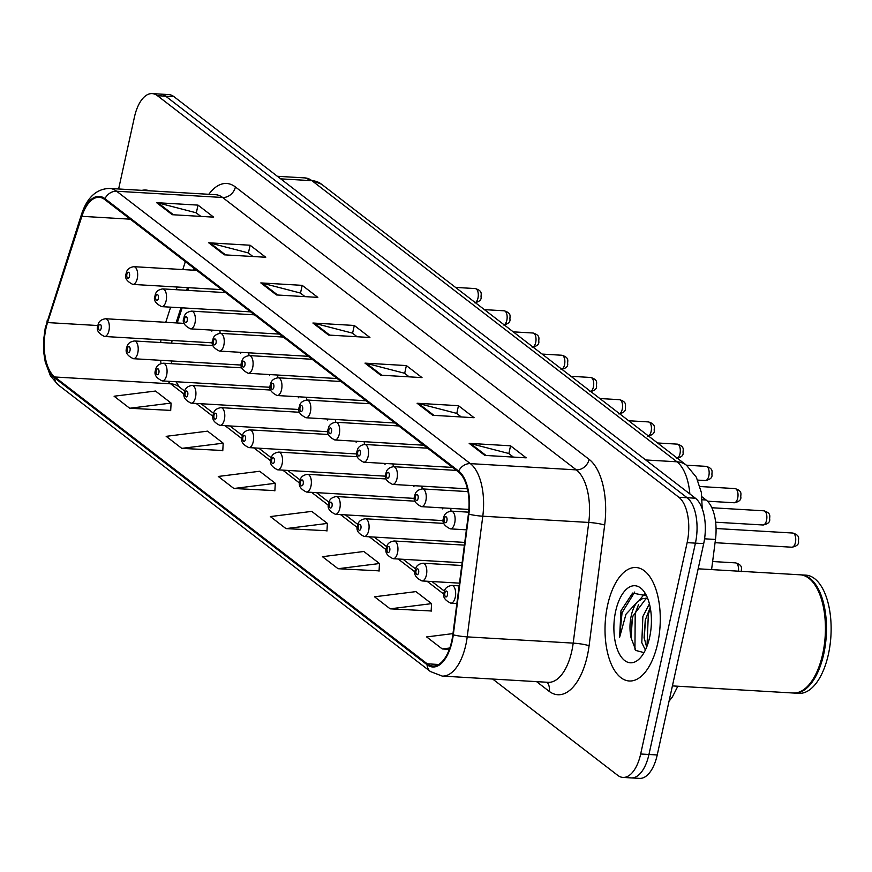 <?xml version="1.0" encoding="UTF-8"?>
<svg xmlns="http://www.w3.org/2000/svg" width="872" height="872" viewBox="0 0 872 872"><rect width="100%" height="100%" fill="white"/><g stroke="black" fill="none" stroke-linecap="round" stroke-linejoin="round"><path stroke-width="1.31" d="M450.944 511.134A8.884 4.295 -86.6 0 0 450.726 508.376M442.976 507.918A8.884 4.295 -86.6 0 0 442.725 508.921M422.092 488.909A8.884 4.295 -86.6 0 0 421.874 486.151M414.124 485.693A8.884 4.295 -86.6 0 0 413.873 486.696M393.228 466.684A8.884 4.295 -86.6 0 0 393.01 463.926M385.261 463.468A8.884 4.295 -86.6 0 0 385.01 464.471M364.376 444.458A8.884 4.295 -86.6 0 0 364.158 441.701M356.408 441.243A8.884 4.295 -86.6 0 0 356.147 442.246M335.513 422.233A8.884 4.295 -86.6 0 0 335.295 419.476M327.545 419.018A8.884 4.295 -86.6 0 0 327.294 420.021M306.661 400.008A8.884 4.295 -86.6 0 0 306.443 397.251M298.693 396.804A8.884 4.295 -86.6 0 0 298.431 397.796M277.797 377.783A8.884 4.295 -86.6 0 0 277.579 375.036M269.83 374.579A8.884 4.295 -86.6 0 0 269.579 375.581M248.934 355.558A8.884 4.295 -86.6 0 0 248.716 352.811M240.966 352.353A8.884 4.295 -86.6 0 0 240.716 353.356M220.082 333.344A8.884 4.295 -86.6 0 0 219.864 330.586M212.114 330.128A8.884 4.295 -86.6 0 0 211.863 331.131M172.122 340.462A47.361 22.89 -86.6 0 0 171.61 343.165L171.926 340.451M194.729 268.838L194.282 270.244M188.635 287.695L187.774 290.376M182.139 307.838L177.245 322.978M701.982 496.822L706.146 500.027A35.523 17.168 93.4 0 1 715.476 539.452L711.585 569.601M657.652 643.503A56.833 27.468 -86.6 0 0 635.993 567.519A56.833 27.468 -86.6 0 0 607.642 604.994A56.833 27.468 -86.6 0 0 629.301 680.988A56.833 27.468 -86.6 0 0 657.652 643.503A56.833 27.468 -86.6 0 0 635.993 567.519A56.833 27.468 -86.6 0 0 607.642 604.994A56.833 27.468 -86.6 0 0 629.301 680.988A56.833 27.468 -86.6 0 0 657.652 643.503M149.581 190.805A56.833 27.468 -86.6 0 0 145.809 190.042A56.833 27.468 -86.6 0 0 141.983 190.358A56.833 27.468 -86.6 0 1 145.809 190.042A56.833 27.468 -86.6 0 1 149.581 190.805M451.74 641.051A37.888 18.312 93.4 0 1 432.839 666.044A37.888 18.312 93.4 0 1 427.236 663.81L54.783 376.987A37.888 18.312 93.4 0 1 47.557 322.575L81.87 216.321A37.888 18.312 93.4 0 1 99.157 197.323A37.888 18.312 93.4 0 1 104.76 199.557L458.465 471.948A37.888 18.312 93.4 0 1 468.417 514L452.841 634.674A37.888 18.312 93.4 0 1 451.74 641.051M452.154 641.378A38.837 18.77 -86.6 0 0 453.287 634.838L468.863 514.164A38.837 18.77 -86.6 0 0 458.661 471.054L104.956 198.663A38.837 18.77 -86.6 0 0 81.499 215.853L47.186 322.106A38.837 18.77 -86.6 0 0 54.598 377.881L427.04 664.704A38.837 18.77 -86.6 0 0 452.154 641.378M492.68 679.048L617.703 775.328A35.523 17.168 -86.6 0 0 622.957 777.421L639.514 778.391A35.523 17.168 -86.6 0 0 657.226 754.967L703.693 543.627A35.523 17.168 -86.6 0 0 695.398 498.217L173.975 96.672L165.691 96.182A35.523 17.168 -86.6 0 0 160.448 94.089A35.523 17.168 -86.6 0 1 165.691 96.182L687.125 497.727L165.691 96.182L157.418 95.691A35.523 17.168 -86.6 0 0 152.164 93.609A35.523 17.168 -86.6 0 0 134.452 117.033L118.625 188.984M703.693 543.627L695.42 543.136A35.523 17.168 -86.6 0 0 687.125 497.727A35.523 17.168 -86.6 0 1 695.42 543.136L648.942 754.487L695.42 543.136L687.136 542.646A35.523 17.168 -86.6 0 0 678.841 497.247L157.418 95.691M631.23 777.911A35.523 17.168 -86.6 0 0 648.942 754.487A35.523 17.168 -86.6 0 1 631.23 777.911M129.71 408.26L171.108 403.071L155.478 391.038L114.079 396.226L129.71 408.26L170.705 410.396M181.801 448.372L223.199 443.183L207.569 431.15L166.171 436.338L181.801 448.372L222.796 450.508M233.892 488.494L275.29 483.295L259.66 471.262L218.262 476.461L233.892 488.494L274.887 490.62M390.166 608.83L431.564 603.642L415.933 591.608L374.535 596.797L390.166 608.83L431.16 610.967M338.074 568.718L379.473 563.53L363.842 551.496L322.444 556.685L338.074 568.718L379.069 570.855M285.983 528.606L327.382 523.418L311.751 511.384L270.353 516.573L285.983 528.606L326.978 530.743M622.957 777.421A35.523 17.168 -86.6 0 0 640.669 753.997L687.136 542.646M208.724 242.798L250.111 245.228L265.742 257.262L224.355 254.831L208.724 242.798A9.472 7.881 127.6 0 1 210.13 243.016L225.565 254.897M156.633 202.675L198.02 205.116L213.651 217.15L172.264 214.708L156.633 202.675A9.472 7.881 127.6 0 1 158.039 202.893L173.474 214.785M364.997 363.134L406.385 365.575L422.015 377.609L380.628 375.167L364.997 363.134A9.472 7.881 127.6 0 1 366.404 363.352L381.838 375.243M417.089 403.256L458.476 405.687L474.106 417.721L432.719 415.29L417.089 403.256A9.472 7.881 127.6 0 1 418.495 403.474L433.929 415.355M469.18 443.368L510.567 445.81L526.197 457.844L484.81 455.402L469.18 443.368A9.472 7.881 127.6 0 1 470.586 443.586L486.02 455.467M260.815 282.91L302.203 285.351L317.833 297.385L276.446 294.943L260.815 282.91A9.472 7.881 127.6 0 1 262.221 283.127L277.656 295.008M312.906 323.022L354.294 325.463L369.924 337.497L328.537 335.055L312.906 323.022A9.472 7.881 127.6 0 1 314.312 323.24L329.747 335.131M452.982 633.606L426.626 636.92L442.257 648.953L449.32 649.368M354.294 325.463L352.582 333.257M357.106 336.745L352.397 333.115L314.312 323.24M302.203 285.351L300.491 293.145M305.015 296.622L300.306 293.003L262.221 283.127M510.567 445.81L508.856 453.603M513.379 457.081L508.67 453.462L470.586 443.586M458.476 405.687L456.765 413.492M461.288 416.969L456.579 413.35L418.495 403.474M406.385 365.575L404.673 373.369M409.197 376.857L404.488 373.227L366.404 363.352M198.02 205.116L196.309 212.91M200.833 216.398L196.124 212.768L158.039 202.893M250.111 245.228L248.4 253.033M252.924 256.51L248.215 252.891L210.13 243.016M327.382 523.418L326.956 531.015M379.473 563.53L379.048 571.138M431.564 603.642L431.139 611.25M442.257 648.953L449.799 648.005M275.29 483.295L274.865 490.903M223.199 443.183L222.774 450.791M171.108 403.071L170.683 410.679M173.975 96.672A35.523 17.168 -86.6 0 0 168.721 94.579L152.164 93.609M672.41 685.904L793.182 693.011A59.198 28.613 -86.6 0 0 809.532 684.128A59.198 28.613 -86.6 0 0 822.71 653.967A59.198 28.613 -86.6 0 0 815.331 585.57A59.198 28.613 -86.6 0 0 800.147 574.812L698.156 568.806M809.717 683.888A58.609 28.329 -86.6 0 0 809.914 683.648A58.609 28.329 -86.6 0 0 822.961 653.804A58.609 28.329 -86.6 0 0 815.669 586.082A58.609 28.329 -86.6 0 0 815.494 585.821M793.694 693.033A59.198 28.613 -86.6 0 0 794.218 693.077A59.198 28.613 -86.6 0 0 823.746 654.033A59.198 28.613 -86.6 0 0 801.183 574.877A59.198 28.613 -86.6 0 0 800.659 574.855M794.218 693.077L798.872 693.349A59.198 28.613 -86.6 0 0 828.4 654.305A59.198 28.613 -86.6 0 0 805.837 575.149L801.183 574.877M645.378 650.022L641.792 642.664L642.882 616.482L649.422 603.838M646.653 647.144L644.103 637.508L645.269 620.134L650.218 607.424M646.534 595.794L632.636 593.058L620.962 610.749L619.6 637.312L625.976 614.237L637.519 601.756A26.77 12.938 -86.6 0 0 631.219 615.796A26.77 12.938 -86.6 0 0 631.099 637.923L632.124 619.36L633.028 615.904L645.901 598.792L647.329 598.465M637.519 601.756L642.61 598.595L647.743 598.584M649.629 637.334A38.608 18.661 -86.6 0 0 644.822 592.72A38.608 18.661 -86.6 0 0 615.665 611.174A38.608 18.661 -86.6 0 0 619.545 654.229A38.608 18.661 -86.6 0 0 641.04 656.998A38.608 18.661 -86.6 0 0 649.629 637.334M631.099 637.923L635.873 650.468L643.569 652.507M619.6 637.312L622.063 612.711L634.751 592.023M634.947 649.259L635.197 613.485L638.566 604.481M647.002 646.228L648.343 614.259L650.37 608.264M631.088 637.792L632.364 618.346M639.122 600.416L644.615 593.919M644.234 638.566L645.509 619.12M704.565 538.809L715.476 539.452M702.233 499.787L706.146 500.027M427.236 663.81L438.66 664.486M208.822 194.293A59.198 28.613 93.4 0 1 235.407 186.968L589.112 459.359A11.837 9.843 127.6 0 1 576.327 469.877L470.357 463.632A47.361 22.89 93.4 0 1 482.794 516.202L467.218 636.876A47.361 22.89 93.4 0 1 465.833 644.844A47.361 22.89 93.4 0 1 442.213 676.083L548.183 682.318A47.361 22.89 -86.6 0 0 571.803 651.09A47.361 22.89 -86.6 0 0 573.187 643.122L588.764 522.448A47.361 22.89 -86.6 0 0 576.327 469.877L222.611 197.486A47.361 22.89 -86.6 0 0 215.613 194.696L109.654 188.45A47.361 22.89 93.4 0 1 116.641 191.24L470.357 463.632A11.837 9.843 127.6 0 0 458.661 471.054M453.287 634.838A11.837 1.482 -172.6 0 0 467.218 636.876L573.187 643.122A11.837 1.482 7.4 0 1 589.091 645.749A59.198 28.613 93.4 0 1 549.088 691.267L536.574 681.642M104.956 198.663A11.837 9.843 -52.4 0 1 116.641 191.24L222.611 197.486A11.837 9.843 127.6 0 0 235.407 186.968M81.499 215.853A11.837 4.894 -162.1 0 1 81.478 214.447L45.213 328.101L43.6 340.135L43.785 352.789L45.246 362.022L50.391 375.756L57.988 384.726L430.441 671.549A11.837 9.843 -52.4 0 1 427.04 664.704M589.112 459.359A59.198 28.613 93.4 0 1 604.667 525.075A11.837 1.482 7.4 0 0 588.764 522.448L482.794 516.202A11.837 1.482 -172.6 0 1 468.863 514.164M47.186 322.106A11.837 4.894 -162.1 0 1 47.164 320.7M54.598 377.881A11.837 9.843 127.6 0 0 57.988 384.726M604.667 525.075L589.091 645.749M640.669 753.997L657.226 754.967M678.841 497.247L695.398 498.217M549.088 691.267A11.837 9.843 127.6 0 0 547.017 682.253M81.87 216.321L130.233 219.177M47.557 322.575L97.915 325.539M185.344 261.622L182.782 269.557M177.147 287.019L176.275 289.7M170.64 307.162L165.745 322.291M161.015 339.808A37.888 18.312 -86.6 0 0 160.644 342.522M160.59 360.31A37.888 18.312 -86.6 0 0 161.037 363.45M168.089 381.271A37.888 18.312 -86.6 0 0 170.683 383.822L184.265 394.275M54.783 376.987L170.683 383.822A21.31 17.723 127.6 0 1 179.283 386.95L184.755 391.168M196.178 403.453L213.117 416.5M225.041 425.678L241.98 438.714M253.894 447.903L270.832 460.939M282.757 470.117L299.695 483.164M311.609 492.342L328.559 505.389M340.472 514.567L357.411 527.615M369.336 536.792L386.274 549.84M398.188 559.017L415.127 572.065M427.051 581.243L443.99 594.29M455.903 603.468L456.786 604.143M689.85 493.944A47.361 22.89 -86.6 0 0 676.955 461.8L645.716 459.958M321.485 184.177A23.686 19.696 127.6 0 0 311.925 180.689A47.361 22.89 -86.6 0 0 304.928 177.91L321.485 184.177L686.515 465.277A23.686 19.696 127.6 0 0 676.955 461.8L311.925 180.689L280.697 178.858M459.141 585.864L451.87 585.428A8.884 4.295 93.4 0 1 455.249 597.309A8.884 4.295 93.4 0 1 450.824 603.162L456.863 603.522M447.467 594.998A2.965 1.428 -86.6 0 0 446.78 591.216A2.965 1.428 -86.6 0 0 444.873 592.993A2.965 1.428 -86.6 0 0 445.559 596.775A2.965 1.428 -86.6 0 0 447.467 594.998M792.703 533.032C801.106 535.593 797.934 539.288 798.589 541.795C798.774 544.51 796.528 546.319 791.874 547.213A7.107 3.433 -86.6 0 0 795.417 542.526A7.107 3.433 -86.6 0 0 792.703 533.032L716.054 528.519M454.715 523.015A8.884 4.295 93.4 0 1 450.279 528.868C443.859 525.663 441.668 521.947 443.717 517.728C444.197 514.055 446.726 511.864 451.325 511.145A8.884 4.295 93.4 0 1 454.715 523.015M444.328 518.698A2.965 1.428 -86.6 0 0 445.025 522.481A2.965 1.428 -86.6 0 0 446.933 520.704A2.965 1.428 -86.6 0 0 446.246 516.922A2.965 1.428 -86.6 0 0 444.328 518.698M461.768 565.492L423.007 563.214A8.884 4.295 93.4 0 1 426.397 575.084A8.884 4.295 93.4 0 1 421.961 580.937L459.49 583.15M418.615 572.773A2.965 1.428 -86.6 0 0 417.928 568.991A2.965 1.428 -86.6 0 0 416.009 570.768A2.965 1.428 -86.6 0 0 416.696 574.55A2.965 1.428 -86.6 0 0 418.615 572.773M738.442 571.182A7.107 3.433 -86.6 0 0 735.532 562.876C743.936 565.448 740.753 569.144 741.418 571.64M464.405 545.12L394.144 540.989A8.884 4.295 93.4 0 1 397.534 552.859A8.884 4.295 93.4 0 1 393.108 558.712L462.127 562.778M389.751 550.548A2.965 1.428 -86.6 0 0 389.065 546.766A2.965 1.428 -86.6 0 0 387.146 548.543A2.965 1.428 -86.6 0 0 387.844 552.325A2.965 1.428 -86.6 0 0 389.751 550.548M443.881 523.396L365.292 518.764A8.884 4.295 93.4 0 1 368.671 530.634A8.884 4.295 93.4 0 1 364.245 536.487L464.754 542.417M360.899 528.323A2.965 1.428 -86.6 0 0 360.201 524.541A2.965 1.428 -86.6 0 0 358.294 526.317A2.965 1.428 -86.6 0 0 358.981 530.1A2.965 1.428 -86.6 0 0 360.899 528.323M415.028 501.171L336.428 496.539A8.884 4.295 93.4 0 1 339.818 508.409A8.884 4.295 93.4 0 1 335.382 514.273L443.456 520.639M332.036 506.098A2.965 1.428 -86.6 0 0 331.349 502.316A2.965 1.428 -86.6 0 0 329.431 504.092A2.965 1.428 -86.6 0 0 330.128 507.875A2.965 1.428 -86.6 0 0 332.036 506.098M763.85 510.807C772.254 513.379 769.082 517.074 769.736 519.57C769.911 522.295 767.676 524.094 763.011 524.988A7.107 3.433 -86.6 0 0 766.553 520.301A7.107 3.433 -86.6 0 0 763.85 510.807L711.846 507.744M425.852 500.79A8.884 4.295 93.4 0 1 421.427 506.643C415.007 503.438 412.816 499.721 414.865 495.503C415.334 491.83 417.873 489.639 422.473 488.92A8.884 4.295 93.4 0 1 425.852 500.79M415.475 496.473A2.965 1.428 -86.6 0 0 416.162 500.256A2.965 1.428 -86.6 0 0 418.08 498.479A2.965 1.428 -86.6 0 0 417.383 494.697A2.965 1.428 -86.6 0 0 415.475 496.473M734.987 488.582C743.391 491.154 740.219 494.849 740.873 497.345C741.058 500.07 738.813 501.869 734.159 502.763A7.107 3.433 -86.6 0 0 737.701 498.086A7.107 3.433 -86.6 0 0 734.987 488.582L700.031 486.522M397 478.565A8.884 4.295 93.4 0 1 392.563 484.418C386.143 481.213 383.953 477.496 386.002 473.289C386.481 469.605 389.01 467.414 393.61 466.694A8.884 4.295 93.4 0 1 397 478.565M386.612 474.248A2.965 1.428 -86.6 0 0 387.299 478.03A2.965 1.428 -86.6 0 0 389.217 476.254A2.965 1.428 -86.6 0 0 388.531 472.471A2.965 1.428 -86.6 0 0 386.612 474.248M706.135 466.357C714.539 468.929 711.356 472.624 712.021 475.12C712.195 477.845 709.961 479.655 705.295 480.548A7.107 3.433 -86.6 0 0 708.838 475.861A7.107 3.433 -86.6 0 0 706.135 466.357L686.406 465.201M368.137 456.339A8.884 4.295 93.4 0 1 363.711 462.204C357.28 458.988 355.1 455.271 357.149 451.064C357.618 447.391 360.158 445.189 364.758 444.469A8.884 4.295 93.4 0 1 368.137 456.339M357.749 452.023A2.965 1.428 -86.6 0 0 358.447 455.805A2.965 1.428 -86.6 0 0 360.354 454.029A2.965 1.428 -86.6 0 0 359.667 450.246A2.965 1.428 -86.6 0 0 357.749 452.023M386.165 478.946L307.576 474.314A8.884 4.295 93.4 0 1 310.955 486.184A8.884 4.295 93.4 0 1 306.53 492.048L414.592 498.413M303.183 483.884A2.965 1.428 -86.6 0 0 302.486 480.091A2.965 1.428 -86.6 0 0 300.578 481.878A2.965 1.428 -86.6 0 0 301.265 485.66A2.965 1.428 -86.6 0 0 303.183 483.884M357.302 456.721L278.713 452.088A8.884 4.295 93.4 0 1 282.103 463.969A8.884 4.295 93.4 0 1 277.667 469.823L385.74 476.188M274.32 461.659A2.965 1.428 -86.6 0 0 273.634 457.876A2.965 1.428 -86.6 0 0 271.715 459.653A2.965 1.428 -86.6 0 0 272.402 463.435A2.965 1.428 -86.6 0 0 274.32 461.659M328.45 434.496L249.861 429.863A8.884 4.295 93.4 0 1 253.24 441.744A8.884 4.295 93.4 0 1 248.814 447.598L356.877 453.963M245.457 439.433A2.965 1.428 -86.6 0 0 244.77 435.651A2.965 1.428 -86.6 0 0 242.863 437.428A2.965 1.428 -86.6 0 0 243.55 441.21A2.965 1.428 -86.6 0 0 245.457 439.433M677.272 458.16A7.107 3.433 -86.6 0 0 679.986 453.636A7.107 3.433 -86.6 0 0 677.272 444.131L657.543 442.976M339.273 434.114A8.884 4.295 93.4 0 1 334.848 439.978C328.428 436.763 326.237 433.046 328.286 428.839C328.766 425.165 331.295 422.964 335.894 422.244A8.884 4.295 93.4 0 1 339.273 434.114M328.897 429.798A2.965 1.428 -86.6 0 0 329.583 433.591A2.965 1.428 -86.6 0 0 331.502 431.803A2.965 1.428 -86.6 0 0 330.804 428.021A2.965 1.428 -86.6 0 0 328.897 429.798M648.408 435.935A7.107 3.433 -86.6 0 0 651.122 431.411A7.107 3.433 -86.6 0 0 648.419 421.917L628.69 420.751M310.421 411.9A8.884 4.295 93.4 0 1 305.996 417.753C299.565 414.538 297.385 410.832 299.434 406.614C299.903 402.94 302.442 400.738 307.031 400.019A8.884 4.295 93.4 0 1 310.421 411.9M300.033 407.584A2.965 1.428 -86.6 0 0 300.731 411.366A2.965 1.428 -86.6 0 0 302.639 409.589A2.965 1.428 -86.6 0 0 301.952 405.796A2.965 1.428 -86.6 0 0 300.033 407.584M619.556 413.72A7.107 3.433 -86.6 0 0 622.259 409.186A7.107 3.433 -86.6 0 0 619.556 399.692L599.827 398.526M281.558 389.675A8.884 4.295 93.4 0 1 277.132 395.528C270.712 392.313 268.522 388.607 270.571 384.389C271.039 380.715 273.579 378.513 278.179 377.794A8.884 4.295 93.4 0 1 281.558 389.675M271.181 385.359A2.965 1.428 -86.6 0 0 271.868 389.141A2.965 1.428 -86.6 0 0 273.786 387.364A2.965 1.428 -86.6 0 0 273.089 383.582A2.965 1.428 -86.6 0 0 271.181 385.359M299.587 412.271L220.998 407.649A8.884 4.295 93.4 0 1 224.387 419.519A8.884 4.295 93.4 0 1 219.951 425.373L328.014 431.738M216.605 417.208A2.965 1.428 -86.6 0 0 215.918 413.426A2.965 1.428 -86.6 0 0 214 415.203A2.965 1.428 -86.6 0 0 214.686 418.985A2.965 1.428 -86.6 0 0 216.605 417.208M270.734 390.046L192.134 385.424A8.884 4.295 93.4 0 1 195.524 397.294A8.884 4.295 93.4 0 1 191.099 403.147L299.161 409.513M187.742 394.983A2.965 1.428 -86.6 0 0 187.055 391.201A2.965 1.428 -86.6 0 0 185.137 392.978A2.965 1.428 -86.6 0 0 185.834 396.76A2.965 1.428 -86.6 0 0 187.742 394.983M241.871 367.831L163.282 363.199A8.884 4.295 93.4 0 1 166.661 375.069A8.884 4.295 93.4 0 1 162.236 380.922L270.298 387.299M158.889 372.758A2.965 1.428 -86.6 0 0 158.192 368.976A2.965 1.428 -86.6 0 0 156.284 370.753A2.965 1.428 -86.6 0 0 156.971 374.535A2.965 1.428 -86.6 0 0 158.889 372.758M213.019 345.606L134.419 340.974A8.884 4.295 93.4 0 1 137.809 352.844A8.884 4.295 93.4 0 1 133.383 358.708L241.446 365.074M130.026 350.533A2.965 1.428 -86.6 0 0 129.339 346.751A2.965 1.428 -86.6 0 0 127.421 348.528A2.965 1.428 -86.6 0 0 128.119 352.31A2.965 1.428 -86.6 0 0 130.026 350.533M184.155 323.381L105.567 318.749A8.884 4.295 93.4 0 1 108.946 330.619A8.884 4.295 93.4 0 1 104.52 336.483L212.583 342.849M101.174 328.308A2.965 1.428 -86.6 0 0 100.476 324.526A2.965 1.428 -86.6 0 0 98.569 326.302A2.965 1.428 -86.6 0 0 99.255 330.096A2.965 1.428 -86.6 0 0 101.174 328.308M590.693 391.495A7.107 3.433 -86.6 0 0 593.407 386.961A7.107 3.433 -86.6 0 0 590.693 377.467L570.964 376.301M252.706 367.45A8.884 4.295 93.4 0 1 248.269 373.303C241.849 370.099 239.658 366.382 241.708 362.163C242.187 358.49 244.716 356.299 249.316 355.58A8.884 4.295 93.4 0 1 252.706 367.45M242.318 363.134A2.965 1.428 -86.6 0 0 243.016 366.916A2.965 1.428 -86.6 0 0 244.923 365.139A2.965 1.428 -86.6 0 0 244.236 361.357A2.965 1.428 -86.6 0 0 242.318 363.134M561.83 369.27A7.107 3.433 -86.6 0 0 564.544 364.736A7.107 3.433 -86.6 0 0 561.841 355.242L542.112 354.076M223.842 345.225A8.884 4.295 93.4 0 1 219.417 351.078C212.997 347.873 210.806 344.157 212.855 339.938C213.324 336.265 215.864 334.074 220.463 333.355A8.884 4.295 93.4 0 1 223.842 345.225M213.466 340.908A2.965 1.428 -86.6 0 0 214.152 344.691A2.965 1.428 -86.6 0 0 216.071 342.914A2.965 1.428 -86.6 0 0 215.373 339.132A2.965 1.428 -86.6 0 0 213.466 340.908M532.977 347.045A7.107 3.433 -86.6 0 0 535.691 342.522A7.107 3.433 -86.6 0 0 532.977 333.017L513.248 331.851M194.99 323A8.884 4.295 93.4 0 1 190.554 328.853C184.134 325.648 181.943 321.932 183.992 317.713C184.472 314.04 187 311.849 191.6 311.13A8.884 4.295 93.4 0 1 194.99 323M184.602 318.683A2.965 1.428 -86.6 0 0 185.289 322.466A2.965 1.428 -86.6 0 0 187.208 320.689A2.965 1.428 -86.6 0 0 186.521 316.907A2.965 1.428 -86.6 0 0 184.602 318.683M504.114 324.82A7.107 3.433 -86.6 0 0 506.828 320.297A7.107 3.433 -86.6 0 0 504.125 310.792L484.396 309.636M166.127 300.775A8.884 4.295 93.4 0 1 161.702 306.639C155.27 303.423 153.09 299.706 155.14 295.499C155.608 291.826 158.148 289.624 162.748 288.905A8.884 4.295 93.4 0 1 166.127 300.775M155.739 296.458A2.965 1.428 -86.6 0 0 156.437 300.24A2.965 1.428 -86.6 0 0 158.344 298.464A2.965 1.428 -86.6 0 0 157.658 294.682A2.965 1.428 -86.6 0 0 155.739 296.458M475.262 302.595A7.107 3.433 -86.6 0 0 477.976 298.071A7.107 3.433 -86.6 0 0 475.262 288.567L455.533 287.411M137.264 278.55A8.884 4.295 93.4 0 1 132.838 284.414C126.418 281.198 124.227 277.481 126.276 273.274C126.756 269.601 129.285 267.399 133.885 266.679A8.884 4.295 93.4 0 1 137.264 278.55M126.887 274.233A2.965 1.428 -86.6 0 0 127.574 278.026A2.965 1.428 -86.6 0 0 129.492 276.239A2.965 1.428 -86.6 0 0 128.794 272.456A2.965 1.428 -86.6 0 0 126.887 274.233M109.654 188.45C96.53 188.734 87.135 197.399 81.478 214.447M430.441 671.549L442.213 676.083M193.758 268.096L193.094 270.167M187.458 287.629L186.586 290.311M180.951 307.772L176.057 322.902M201.083 403.736L213.618 413.383M229.946 425.961L242.471 435.608M258.799 448.186L271.334 457.833M287.662 470.411L300.186 480.058M316.514 492.636L329.049 502.283M345.377 514.862L357.902 524.508M374.241 537.076L386.765 546.733M403.093 559.301L415.628 568.958M431.956 581.526L444.48 591.172M171.326 360.943L171.577 363.689M176.002 381.74L179.294 386.95M677.838 686.22L672.399 696.935L669.042 701.23M304.928 177.91L277.351 176.286M686.515 465.277L696.357 477.235L701.415 492.658L702.222 508.659M451.87 585.428C447.271 586.158 444.731 588.349 444.262 592.023C442.322 596.448 444.513 600.154 450.824 603.162M791.874 547.213L715.051 542.689M466.378 529.816L450.279 528.868M468.635 512.158L451.325 511.145M423.007 563.214C418.407 563.933 415.879 566.124 415.399 569.798C413.459 574.223 415.65 577.929 421.961 580.937M735.532 562.876L712.62 561.524M394.144 540.989C389.555 541.708 387.015 543.899 386.547 547.572C384.607 551.998 386.797 555.715 393.108 558.712M365.292 518.764C360.692 519.483 358.152 521.685 357.683 525.358C355.743 529.773 357.934 533.49 364.245 536.487M336.428 496.539C331.84 497.258 329.3 499.46 328.82 503.133C326.891 507.548 329.071 511.265 335.382 514.273M763.011 524.988L715.629 522.197M468.874 509.444L421.427 506.643M467.992 491.601L422.473 488.92M734.159 502.763L707.475 501.193M467.425 488.832L392.563 484.418M456.459 470.4L393.61 466.694M705.295 480.548L697.731 480.101M452.612 467.436L363.711 462.204M427.596 448.175L364.758 444.469M647.645 598.323L645.694 598.203M307.576 474.314C302.976 475.033 300.437 477.235 299.968 480.908C298.028 485.323 300.219 489.039 306.53 492.048M278.713 452.088C274.113 452.808 271.584 455.01 271.105 458.683C269.175 463.097 271.356 466.814 277.667 469.823M249.861 429.863C245.261 430.594 242.721 432.785 242.253 436.458C240.312 440.883 242.503 444.589 248.814 447.598M676.432 458.323C681.097 457.429 683.343 455.62 683.158 452.895C682.504 450.399 685.675 446.704 677.272 444.131M423.759 445.211L334.848 439.978M398.744 425.95L335.894 422.244M647.58 436.098C652.245 435.204 654.48 433.395 654.294 430.681C653.64 428.174 656.812 424.479 648.419 421.917M394.896 422.985L305.996 417.753M369.881 403.725L307.031 400.019M618.717 413.873C623.382 412.979 625.627 411.17 625.442 408.456C624.788 405.949 627.96 402.254 619.556 399.692M366.044 400.771L277.132 395.528M341.017 381.5L278.179 377.794M220.998 407.649C216.398 408.368 213.869 410.559 213.389 414.233C211.449 418.658 213.64 422.364 219.951 425.373M192.134 385.424C187.545 386.143 185.006 388.334 184.537 392.008C182.597 396.433 184.788 400.15 191.099 403.147M163.282 363.199C158.682 363.918 156.143 366.12 155.674 369.793C153.734 374.208 155.925 377.925 162.236 380.922M134.419 340.974C129.83 341.693 127.29 343.895 126.811 347.568C124.881 351.983 127.061 355.7 133.383 358.708M105.567 318.749C100.967 319.468 98.427 321.67 97.958 325.343C96.018 329.758 98.209 333.475 104.52 336.483M589.864 391.648C594.519 390.754 596.764 388.945 596.579 386.231C595.925 383.724 599.097 380.029 590.693 377.467M337.181 378.546L248.269 373.303M312.165 359.275L249.316 355.58M561.001 369.423C565.666 368.529 567.901 366.731 567.727 364.006C567.072 361.509 570.244 357.814 561.841 355.242M308.317 356.321L219.417 351.078M283.302 337.05L220.463 333.355M532.149 347.198C536.803 346.304 539.049 344.505 538.863 341.78C538.209 339.284 541.381 335.589 532.977 333.017M279.465 334.096L190.554 328.853M254.45 314.825L191.6 311.13M503.286 324.983C507.951 324.09 510.185 322.28 510.011 319.555C509.346 317.059 512.529 313.364 504.125 310.792M250.602 311.871L161.702 306.639M225.586 292.611L162.748 288.905M474.423 302.758C479.088 301.865 481.333 300.055 481.148 297.33C480.494 294.834 483.666 291.139 475.262 288.567M221.75 289.646L132.838 284.414M196.734 270.385L133.885 266.679"/></g></svg>

